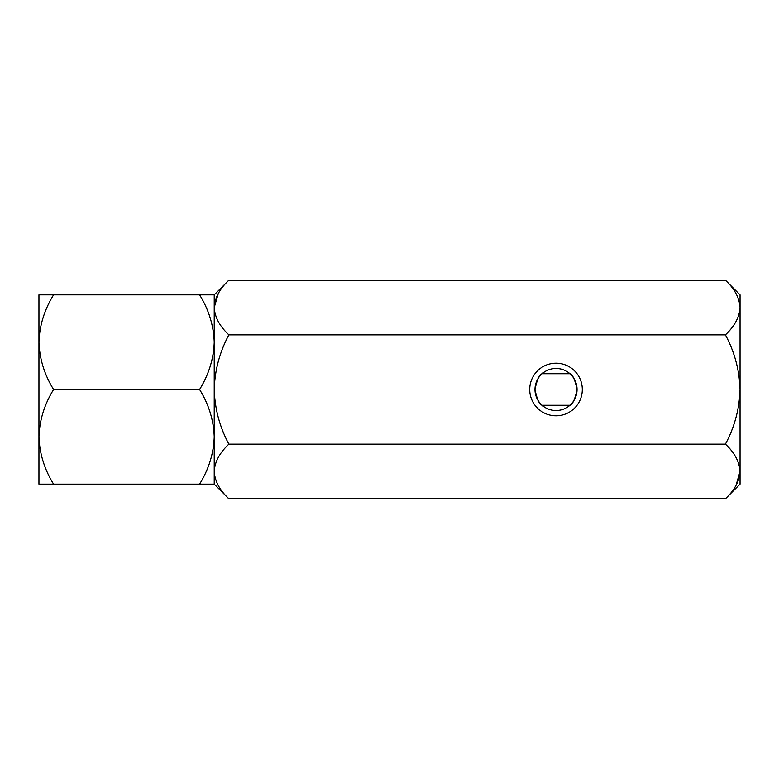 <?xml version="1.0" encoding="UTF-8"?>
<svg xmlns="http://www.w3.org/2000/svg" width="779" height="779" viewBox="0 0 779 779"><rect width="100%" height="100%" fill="white"/><g stroke="black" fill="none" stroke-linecap="round" stroke-linejoin="round"><path stroke-width="1.17" d="M199.58 484.149L214.225 484.149L214.225 436.824C213.612 420.008 208.733 404.233 199.58 389.5C208.782 374.572 213.67 358.798 214.225 342.176L214.225 294.851L199.58 294.851C208.733 309.584 213.612 325.359 214.225 342.176L214.225 436.824C213.67 453.446 208.782 469.221 199.58 484.149L53.595 484.149C44.442 469.416 39.563 453.641 38.95 436.824C39.505 420.202 44.393 404.428 53.595 389.5C44.442 374.767 39.563 358.992 38.95 342.176C39.505 325.554 44.393 309.779 53.595 294.851L38.95 294.851L38.95 484.149L53.595 484.149M199.58 294.851L53.595 294.851M199.58 389.5L53.595 389.5M556.011 415.791A26.291 26.291 0 0 1 529.72 389.5A26.291 26.291 0 0 1 556.011 363.209A26.291 26.291 0 0 1 582.303 389.5A26.291 26.291 0 0 1 556.011 415.791M556.011 368.467A21.033 21.033 0 0 0 534.978 389.5A21.033 21.033 0 0 0 556.011 410.533A21.033 21.033 0 0 0 577.044 389.5A21.033 21.033 0 0 0 556.011 368.467M534.978 389.5C536.984 379.811 539.36 374.553 542.096 373.725L569.926 373.725C572.662 374.543 575.038 379.801 577.044 389.5C575.038 399.189 572.662 404.447 569.926 405.275L542.096 405.275C539.36 404.457 536.984 399.199 534.978 389.5M218.295 293.508L214.225 307.53C214.78 297.938 219.668 288.824 228.87 280.206L725.405 280.206C734.558 288.717 739.437 297.821 740.05 307.53C739.495 317.131 734.607 326.235 725.405 334.853L228.87 334.853C219.717 326.352 214.838 317.238 214.225 307.53L214.225 389.5C214.809 370.21 219.697 351.991 228.87 334.853M725.405 334.853C734.578 351.991 739.466 370.2 740.05 389.5C739.446 408.868 734.568 427.087 725.405 444.147L228.87 444.147C219.717 427.096 214.829 408.878 214.225 389.5L214.225 471.47C214.78 461.869 219.668 452.765 228.87 444.147M725.405 444.147C734.558 452.648 739.437 461.762 740.05 471.47C739.495 481.062 734.607 490.176 725.405 498.794L228.87 498.794C219.717 490.283 214.838 481.179 214.225 471.47L214.225 484.149L228.87 498.794M735.98 485.492L740.05 471.47L740.05 484.149L725.405 498.794M228.87 280.206L214.225 294.851L214.225 307.53M725.405 280.206L740.05 294.851L740.05 471.47"/></g></svg>
